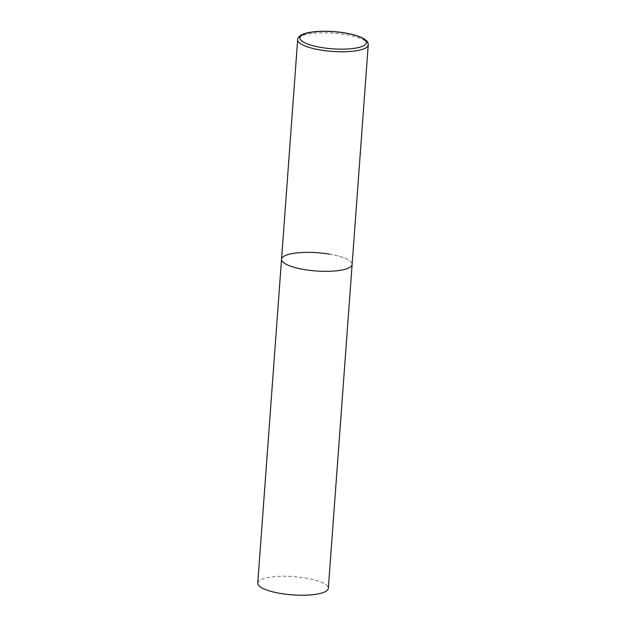 <?xml version="1.0" encoding="UTF-8"?>
<svg xmlns="http://www.w3.org/2000/svg" width="626" height="626" viewBox="0 0 626 626"><rect width="100%" height="100%" fill="white"/><g stroke="black" fill="none" stroke-linecap="round" stroke-linejoin="round"><path stroke-width="0.47" stroke-dasharray="3.13 2.35" d="M329.597 254.179A35.385 9.147 -175.8 0 1 352.125 264.446A35.385 9.147 4.2 0 0 323.65 253.327A35.385 9.147 4.2 0 0 283.922 256.284A35.385 9.147 4.2 0 0 281.536 259.266M257.755 583.15A35.385 9.147 -175.8 0 1 305.809 578.064A35.385 9.147 -175.8 0 1 328.337 588.33M368.245 44.884A35.385 9.147 4.2 0 0 339.777 33.765A35.385 9.147 4.2 0 0 300.042 36.723A35.385 9.147 4.2 0 0 297.663 39.704"/><path stroke-width="0.94" d="M281.536 259.266L257.755 583.15A35.385 9.147 -175.8 0 0 280.284 593.409A35.385 9.147 -175.8 0 0 328.337 588.33L368.245 44.884A35.385 9.147 4.2 0 1 365.866 47.866A35.385 9.147 4.2 0 1 326.13 50.823A35.385 9.147 4.2 0 1 297.663 39.704L281.536 259.266A35.385 9.147 4.2 0 0 310.011 270.385A35.385 9.147 4.2 0 0 349.738 267.427A35.385 9.147 4.2 0 0 352.125 264.446A35.385 9.147 -175.8 0 1 304.064 269.524A35.385 9.147 -175.8 0 1 281.536 259.266A35.385 9.147 -175.8 0 1 329.597 254.179M302.17 35.009A33.264 8.592 4.2 0 0 321.107 47.459A33.264 8.592 4.2 0 0 364.042 45.487A33.264 8.592 4.2 0 0 345.106 33.037A33.264 8.592 4.2 0 0 302.17 35.009M297.663 39.704C297.71 38.092 298.798 36.605 300.926 35.236C307.468 31.12 326.193 30.158 342.602 32.568C350.662 33.749 357.078 35.447 361.844 37.662C368.088 41.066 367.916 42.224 368.245 44.884"/></g></svg>
